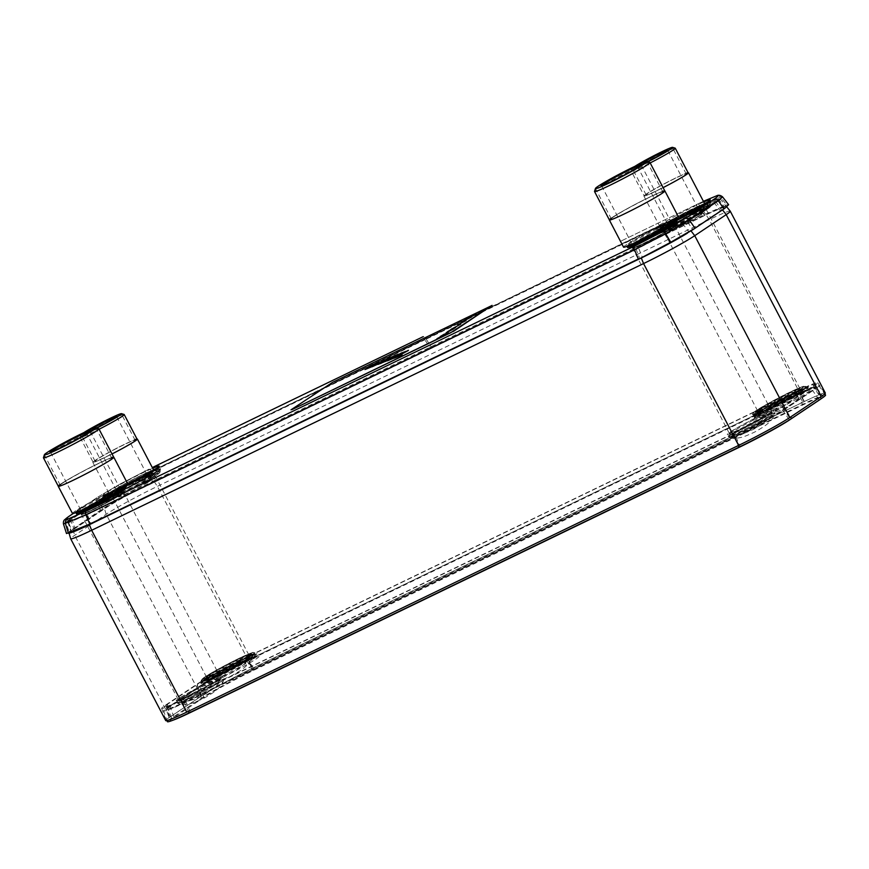<?xml version="1.0" encoding="UTF-8"?>
<svg xmlns="http://www.w3.org/2000/svg" width="869" height="869" viewBox="0 0 869 869"><rect width="100%" height="100%" fill="white"/><g stroke="black" fill="none" stroke-linecap="round" stroke-linejoin="round"><path stroke-width="0.65" stroke-dasharray="4.34 3.26" d="M638.346 247.459L86.444 514.166A37.019 2.162 152.4 0 1 68.358 521.443A37.019 2.162 152.4 0 1 71.845 518.489L103.335 497.448A37.019 2.162 152.4 0 1 147.393 473.431L699.295 206.724A37.019 2.162 152.4 0 1 717.359 199.403A37.019 2.162 152.4 0 1 713.894 202.401L682.404 223.442A37.019 2.162 152.4 0 1 638.346 247.459L642.321 257.278L90.409 523.974A39.181 2.281 152.4 0 1 71.28 531.687A39.181 2.281 152.4 0 1 74.962 528.558L106.453 507.518A39.181 2.281 152.4 0 1 153.085 482.099L704.987 215.393A39.181 2.281 152.4 0 1 724.105 207.637A39.181 2.281 152.4 0 1 720.434 210.819L688.954 231.86A39.181 2.281 152.4 0 1 642.321 257.278M83.674 512.58A23.887 1.39 -27.6 0 0 81.436 514.502A23.887 1.39 -27.6 0 0 98.023 507.355A23.887 1.39 -27.6 0 0 121.519 494.298A23.887 1.39 -27.6 0 0 123.756 492.375A23.887 1.39 -27.6 0 0 107.169 499.523A23.887 1.39 -27.6 0 0 83.674 512.58M634.75 246.285A23.887 1.39 -27.6 0 0 632.513 248.197A23.887 1.39 -27.6 0 0 649.11 241.05A23.887 1.39 -27.6 0 0 672.595 227.993A23.887 1.39 -27.6 0 0 674.844 226.07A23.887 1.39 -27.6 0 0 658.246 233.229A23.887 1.39 -27.6 0 0 634.75 246.285M69.411 533.023A41.755 2.433 152.4 0 1 68.988 532.882A41.755 2.433 152.4 0 1 72.931 529.547L104.41 508.506A41.755 2.433 152.4 0 1 154.106 481.415L706.019 214.708A41.755 2.433 152.4 0 1 726.386 206.442A41.755 2.433 152.4 0 1 722.476 209.831L690.996 230.872A41.755 2.433 152.4 0 1 687.433 233.142M165.729 720.597A42.983 2.509 152.4 0 1 169.77 717.142L201.26 696.102A42.983 2.509 152.4 0 1 252.423 668.207L804.336 401.5A42.983 2.509 152.4 0 1 825.322 393.016M730.242 211.156A42.983 2.509 -27.6 0 0 709.267 219.661L157.365 486.368A42.983 2.509 -27.6 0 0 106.192 514.263L74.712 535.304A42.983 2.509 -27.6 0 0 70.661 538.726M252.249 668.326L804.151 401.619A42.538 2.477 152.4 0 1 824.909 393.212A42.538 2.477 152.4 0 1 820.923 396.644L789.443 417.685A42.538 2.477 152.4 0 1 738.802 445.286L186.9 711.993A42.538 2.477 152.4 0 1 166.12 720.368A42.538 2.477 152.4 0 1 170.128 716.968L201.608 695.928A42.538 2.477 152.4 0 1 252.249 668.326L245.764 657.518L797.666 390.811A40.984 2.39 152.4 0 1 817.664 382.708A40.984 2.39 152.4 0 1 813.818 386.021L782.339 407.061A40.984 2.39 152.4 0 1 733.555 433.653L181.654 700.36A40.984 2.39 152.4 0 1 161.634 708.431A40.984 2.39 152.4 0 1 165.49 705.15L196.981 684.109A40.984 2.39 152.4 0 1 245.764 657.518M180.47 697.72A23.887 1.39 -27.6 0 0 178.221 699.643A23.887 1.39 -27.6 0 0 194.819 692.495A23.887 1.39 -27.6 0 0 218.304 679.439A23.887 1.39 -27.6 0 0 220.552 677.516A23.887 1.39 -27.6 0 0 203.954 684.663A23.887 1.39 -27.6 0 0 180.47 697.72M731.546 431.415A23.887 1.39 -27.6 0 0 729.297 433.338A23.887 1.39 -27.6 0 0 745.895 426.19A23.887 1.39 -27.6 0 0 769.38 413.133A23.887 1.39 -27.6 0 0 771.629 411.211A23.887 1.39 -27.6 0 0 755.031 418.358A23.887 1.39 -27.6 0 0 731.546 431.415M767.208 407.528A29.111 1.695 152.4 0 1 752.989 413.275A29.111 1.695 152.4 0 1 790.366 392.049A29.111 1.695 152.4 0 1 804.585 386.303A29.111 1.695 152.4 0 1 767.208 407.528M759.864 408.93A23.887 1.39 -27.6 0 0 757.627 410.852A23.887 1.39 -27.6 0 0 774.214 403.694A23.887 1.39 -27.6 0 0 797.709 390.637A23.887 1.39 -27.6 0 0 799.947 388.725A23.887 1.39 -27.6 0 0 783.36 395.873A23.887 1.39 -27.6 0 0 759.864 408.93M216.12 673.833A29.111 1.695 152.4 0 1 201.912 679.58A29.111 1.695 152.4 0 1 239.29 658.344A29.111 1.695 152.4 0 1 253.498 652.608A29.111 1.695 152.4 0 1 216.12 673.833M208.788 675.235A23.887 1.39 -27.6 0 0 206.54 677.157A23.887 1.39 -27.6 0 0 223.137 669.999A23.887 1.39 -27.6 0 0 246.633 656.942A23.887 1.39 -27.6 0 0 248.871 655.02A23.887 1.39 -27.6 0 0 232.284 662.178A23.887 1.39 -27.6 0 0 208.788 675.235M114.762 495.373A23.887 1.39 -27.6 0 0 112.514 497.296A23.887 1.39 -27.6 0 0 129.112 490.149A23.887 1.39 -27.6 0 0 152.607 477.092A23.887 1.39 -27.6 0 0 154.845 475.169A23.887 1.39 -27.6 0 0 138.247 482.317A23.887 1.39 -27.6 0 0 114.762 495.373M673.171 227.667A29.111 1.695 -27.6 0 0 710.56 206.442A29.111 1.695 -27.6 0 0 696.341 212.188A29.111 1.695 -27.6 0 0 658.963 233.413A29.111 1.695 -27.6 0 0 673.171 227.667M665.839 229.068A23.887 1.39 -27.6 0 0 663.59 230.991A23.887 1.39 -27.6 0 0 680.188 223.844A23.887 1.39 -27.6 0 0 703.684 210.787A23.887 1.39 -27.6 0 0 705.921 208.864A23.887 1.39 -27.6 0 0 689.334 216.012A23.887 1.39 -27.6 0 0 665.839 229.068M122.094 493.972A29.111 1.695 -27.6 0 0 159.472 472.747A29.111 1.695 -27.6 0 0 145.264 478.493A29.111 1.695 -27.6 0 0 107.886 499.718A29.111 1.695 -27.6 0 0 122.094 493.972M71.367 532.425L69.335 532.632L73.876 528.83L102.814 509.495L125.44 496.21L155.866 480.546L704.52 215.403L724.474 206.735L726.267 206.54L722.758 209.711M150.022 471.976L121.345 486.749L99.62 499.458L70.682 518.793C66.174 521.824 65.468 522.91 68.564 522.019L87.367 513.851L635.956 248.751L664.633 233.978L686.358 221.269L715.296 201.934C719.793 198.903 720.51 197.828 717.414 198.708L698.622 206.876L150.022 471.976L150.598 472.323L121.421 487.346L99.327 500.316L66.305 523.073L68.227 522.888L87.356 514.589L91.18 523.779M672.66 227.96A23.952 1.401 -27.6 0 0 674.909 226.038A23.952 1.401 -27.6 0 0 658.257 233.207A23.952 1.401 -27.6 0 0 634.696 246.307A23.952 1.401 -27.6 0 0 632.447 248.241A23.952 1.401 -27.6 0 0 649.089 241.061A23.952 1.401 -27.6 0 0 672.66 227.96M121.573 494.265A23.952 1.401 -27.6 0 0 123.832 492.343A23.952 1.401 -27.6 0 0 107.18 499.512A23.952 1.401 -27.6 0 0 83.62 512.612A23.952 1.401 -27.6 0 0 81.371 514.535A23.952 1.401 -27.6 0 0 98.012 507.366A23.952 1.401 -27.6 0 0 121.573 494.265M118.912 493.538A18.738 1.097 -27.6 0 0 117.152 495.048A18.738 1.097 -27.6 0 0 130.165 489.432A18.738 1.097 -27.6 0 0 148.588 479.188A18.738 1.097 -27.6 0 0 150.348 477.689A18.738 1.097 -27.6 0 0 137.335 483.294A18.738 1.097 -27.6 0 0 118.912 493.538M117.532 490.898A18.738 1.097 -27.6 0 0 115.773 492.397A18.738 1.097 -27.6 0 0 128.786 486.792A18.738 1.097 -27.6 0 0 147.209 476.549A18.738 1.097 -27.6 0 0 148.968 475.05A18.738 1.097 -27.6 0 0 135.955 480.655A18.738 1.097 -27.6 0 0 117.532 490.898M671.27 225.321A23.952 1.401 -27.6 0 0 673.529 223.398A23.952 1.401 -27.6 0 0 656.877 230.567A23.952 1.401 -27.6 0 0 633.316 243.668A23.952 1.401 -27.6 0 0 631.068 245.59A23.952 1.401 -27.6 0 0 647.709 238.421A23.952 1.401 -27.6 0 0 671.27 225.321M120.194 491.626A23.952 1.401 -27.6 0 0 122.442 489.703A23.952 1.401 -27.6 0 0 105.801 496.872A23.952 1.401 -27.6 0 0 82.24 509.973A23.952 1.401 -27.6 0 0 79.981 511.895A23.952 1.401 -27.6 0 0 96.633 504.726A23.952 1.401 -27.6 0 0 120.194 491.626M698.285 210.244A18.738 1.097 -27.6 0 0 700.045 208.745A18.738 1.097 -27.6 0 0 687.031 214.35A18.738 1.097 -27.6 0 0 668.609 224.593A18.738 1.097 -27.6 0 0 666.849 226.103A18.738 1.097 -27.6 0 0 679.862 220.487A18.738 1.097 -27.6 0 0 698.285 210.244M699.675 212.883A18.738 1.097 -27.6 0 0 701.435 211.384A18.738 1.097 -27.6 0 0 688.411 216.989A18.738 1.097 -27.6 0 0 669.988 227.233A18.738 1.097 -27.6 0 0 668.228 228.743A18.738 1.097 -27.6 0 0 681.242 223.127A18.738 1.097 -27.6 0 0 699.675 212.883M722.584 196.883L720.51 197.057L700.088 205.92L151.51 471.063L120.335 487.085L96.796 501.087L63.47 523.985M66.489 533.523L100.283 510.266L124.354 495.949L156.789 479.286L705.411 214.111L726.68 204.888L728.635 204.715M87.367 513.851L87.356 514.589L635.945 249.479L665.111 234.445L687.249 221.562L692.832 229.72M686.358 221.269A0.75 0.652 56.2 0 1 687.249 221.562L716.175 202.227L720.216 198.697L699.187 207.213L704.52 215.403L705.411 214.111L700.088 205.92A3.737 1.771 -115.8 0 0 697.34 204.172L620.488 241.31L697.231 204.237A3.737 1.771 -115.8 0 1 697.34 204.172L703.401 201.304M820.282 399.371A41.321 2.411 -27.6 0 0 823.128 396.731A41.321 2.411 -27.6 0 0 802.956 404.9L253.107 670.607A41.321 2.411 -27.6 0 0 203.922 697.427L174.104 717.349A41.321 2.411 -27.6 0 0 170.215 720.651A41.321 2.411 -27.6 0 0 174.006 719.825M825.55 394.993A44.276 2.585 -27.6 0 0 803.944 403.748L254.096 669.456A44.276 2.585 -27.6 0 0 201.391 698.187L171.573 718.109A44.276 2.585 -27.6 0 0 167.402 721.65M601.652 185.64A22.388 1.303 -27.6 0 0 601.598 185.836A22.388 1.303 -27.6 0 0 601.663 185.89A22.388 1.303 -27.6 0 0 617.718 178.851A22.388 1.303 -27.6 0 0 639.171 166.891A22.388 1.303 -27.6 0 0 641.279 165.175A22.388 1.303 -27.6 0 0 641.279 165.099A22.388 1.303 -27.6 0 0 641.083 165.034M635.869 245.579A22.388 1.303 152.4 0 1 657.887 233.337A22.388 1.303 152.4 0 1 673.453 226.635A22.388 1.303 152.4 0 1 671.346 228.428A22.388 1.303 -27.6 0 1 649.317 240.67A22.388 1.303 -27.6 0 1 633.762 247.383A22.388 1.303 -27.6 0 1 635.869 245.579M634.924 246.036A23.582 1.38 -27.6 0 0 632.784 247.98A23.582 1.38 -27.6 0 0 649.697 240.561A23.582 1.38 -27.6 0 0 672.291 227.971A23.582 1.38 -27.6 0 0 674.507 226.168A23.582 1.38 -27.6 0 0 658.713 232.838A23.582 1.38 -27.6 0 0 634.924 246.036M634.544 245.884A23.887 1.39 -27.6 0 0 632.306 247.806A23.887 1.39 -27.6 0 0 632.382 247.861A23.887 1.39 -27.6 0 0 649.501 240.344A23.887 1.39 -27.6 0 0 672.389 227.602A23.887 1.39 -27.6 0 0 674.637 225.766A23.887 1.39 -27.6 0 0 674.637 225.679A23.887 1.39 -27.6 0 0 658.039 232.827A23.887 1.39 -27.6 0 0 634.544 245.884M627.483 247.426A27.982 1.629 152.4 0 1 630.123 245.21A27.982 1.629 152.4 0 1 657.377 230.046A27.982 1.629 152.4 0 1 677.07 221.497M623.551 247.165A31.349 1.825 152.4 0 1 626.495 244.645A31.349 1.825 152.4 0 1 657.322 227.515A31.349 1.825 152.4 0 1 679.102 218.13M609.332 219.824A31.349 1.825 -27.6 0 1 612.276 217.446A31.349 1.825 152.4 0 1 642.213 200.761A31.349 1.825 152.4 0 1 664.774 190.843M611.037 218.315A31.273 1.825 152.4 0 1 612.33 217.424A31.273 1.825 152.4 0 1 643.093 200.315A31.273 1.825 152.4 0 1 664.828 190.952M662.558 191.376A31.273 1.825 152.4 0 0 637.9 202.977A31.273 1.825 152.4 0 0 612.33 217.424A31.273 1.825 -27.6 0 0 609.386 219.933M649.871 162.46A31.273 1.825 -27.6 0 0 627.44 172.301A31.273 1.825 -27.6 0 0 597.47 188.997A31.273 1.825 -27.6 0 0 594.526 191.397M614.079 216.577A29.068 1.695 -27.6 0 0 611.341 218.912A29.068 1.695 -27.6 0 0 631.546 210.211A29.068 1.695 -27.6 0 0 660.136 194.319A29.068 1.695 -27.6 0 0 662.862 191.973A29.068 1.695 -27.6 0 0 642.669 200.685A29.068 1.695 -27.6 0 0 614.079 216.577M50.576 451.945A22.388 1.303 -27.6 0 0 50.511 452.141A22.388 1.303 -27.6 0 0 50.587 452.195A22.388 1.303 -27.6 0 0 66.641 445.156A22.388 1.303 -27.6 0 0 88.095 433.197A22.388 1.303 -27.6 0 0 90.202 431.48A22.388 1.303 -27.6 0 0 90.202 431.393A22.388 1.303 -27.6 0 0 90.007 431.339M84.793 511.884A22.388 1.303 152.4 0 1 106.811 499.642A22.388 1.303 152.4 0 1 122.366 492.94A22.388 1.303 152.4 0 1 120.27 494.733A22.388 1.303 -27.6 0 1 98.24 506.975A22.388 1.303 -27.6 0 1 82.685 513.677A22.388 1.303 -27.6 0 1 84.793 511.884M83.848 512.341A23.582 1.38 -27.6 0 0 81.697 514.285A23.582 1.38 -27.6 0 0 98.61 506.866A23.582 1.38 -27.6 0 0 121.215 494.276A23.582 1.38 -27.6 0 0 123.431 492.473A23.582 1.38 -27.6 0 0 107.637 499.143A23.582 1.38 -27.6 0 0 83.848 512.341M83.467 512.189A23.887 1.39 -27.6 0 0 81.23 514.111A23.887 1.39 -27.6 0 0 81.295 514.166A23.887 1.39 -27.6 0 0 98.425 506.649A23.887 1.39 -27.6 0 0 121.312 493.896A23.887 1.39 -27.6 0 0 123.561 492.071A23.887 1.39 -27.6 0 0 123.55 491.984A23.887 1.39 -27.6 0 0 106.963 499.132A23.887 1.39 -27.6 0 0 83.467 512.189M76.407 513.731A27.982 1.629 152.4 0 1 79.046 511.515A27.982 1.629 152.4 0 1 106.3 496.351A27.982 1.629 152.4 0 1 125.994 487.802M72.475 513.47A31.349 1.825 152.4 0 1 75.418 510.95A31.349 1.825 152.4 0 1 106.246 493.82A31.349 1.825 152.4 0 1 128.025 484.424M58.256 486.129A31.349 1.825 -27.6 0 1 61.199 483.751A31.349 1.825 152.4 0 1 91.136 467.066A31.349 1.825 152.4 0 1 113.687 457.148M59.95 484.62A31.273 1.825 152.4 0 1 61.243 483.718A31.273 1.825 152.4 0 1 92.016 466.62A31.273 1.825 152.4 0 1 113.752 457.257M111.482 457.681A31.273 1.825 152.4 0 0 86.813 469.282A31.273 1.825 152.4 0 0 61.243 483.718A31.273 1.825 -27.6 0 0 58.31 486.238M98.794 428.765A31.273 1.825 -27.6 0 0 76.363 438.606A31.273 1.825 -27.6 0 0 46.394 455.302A31.273 1.825 -27.6 0 0 43.45 457.702M63.002 482.882A29.068 1.695 -27.6 0 0 60.265 485.217A29.068 1.695 -27.6 0 0 80.469 476.516A29.068 1.695 -27.6 0 0 109.059 460.613A29.068 1.695 -27.6 0 0 111.786 458.278A29.068 1.695 -27.6 0 0 91.593 466.99A29.068 1.695 -27.6 0 0 63.002 482.882M90.724 429.514A17.163 0.999 -27.6 0 0 87.91 431.263A17.163 0.999 -27.6 0 0 86.303 432.643A17.163 0.999 -27.6 0 0 86.357 432.686A17.163 0.999 -27.6 0 0 98.664 427.287A17.163 0.999 -27.6 0 0 115.11 418.119A17.163 0.999 -27.6 0 0 116.728 416.805A17.163 0.999 -27.6 0 0 116.728 416.74A17.163 0.999 -27.6 0 0 116.446 416.707M148.458 481.904A17.163 0.999 152.4 0 1 131.567 491.289A17.163 0.999 152.4 0 1 119.64 496.427A17.163 0.999 152.4 0 1 121.258 495.048A17.163 0.999 -27.6 0 1 138.138 485.662A17.163 0.999 -27.6 0 1 150.065 480.524A17.163 0.999 -27.6 0 1 148.458 481.904M87.563 430.905A17.608 1.032 -27.6 0 0 87.345 431.046A17.608 1.032 -27.6 0 0 85.749 432.501A17.608 1.032 -27.6 0 0 96.318 427.993M149.403 481.448A18.358 1.075 -27.6 0 0 151.13 480.046A18.358 1.075 -27.6 0 0 138.834 485.239A18.358 1.075 -27.6 0 0 120.313 495.504A18.358 1.075 -27.6 0 0 118.64 497.025A18.358 1.075 -27.6 0 0 131.806 491.246A18.358 1.075 -27.6 0 0 149.403 481.448M149.501 481.068A18.662 1.086 -27.6 0 0 151.249 479.645A18.662 1.086 -27.6 0 0 151.249 479.569A18.662 1.086 -27.6 0 0 138.29 485.152A18.662 1.086 -27.6 0 0 119.933 495.352A18.662 1.086 -27.6 0 0 118.184 496.862A18.662 1.086 -27.6 0 0 118.238 496.894A18.662 1.086 -27.6 0 0 131.621 491.028A18.662 1.086 -27.6 0 0 149.501 481.068M114.339 492.441A22.768 1.325 152.4 0 1 136.509 480.101A22.768 1.325 152.4 0 1 152.52 473.149A22.768 1.325 152.4 0 1 150.402 475.006A22.768 1.325 152.4 0 1 127.797 487.563A22.768 1.325 152.4 0 1 112.188 494.244A22.768 1.325 152.4 0 1 114.339 492.441M153.694 470.325A25.147 1.466 152.4 0 1 151.325 472.247A25.147 1.466 152.4 0 1 126.592 485.999A25.147 1.466 152.4 0 1 109.114 493.527A25.147 1.466 152.4 0 1 111.482 491.506A25.147 1.466 152.4 0 1 136.216 477.754A25.147 1.466 152.4 0 1 153.694 470.227M112.025 453.955A25.147 1.466 152.4 0 1 92.82 462.362A25.147 1.466 152.4 0 1 95.188 460.342A25.147 1.466 -27.6 0 1 118.13 447.502A25.147 1.466 -27.6 0 1 136.987 438.997M137.106 439.214A24.81 1.445 -27.6 0 0 119.857 446.644A24.81 1.445 -27.6 0 0 95.449 460.212A24.81 1.445 152.4 0 0 112.014 453.944A24.81 1.445 152.4 0 1 93.124 462.21A24.81 1.445 152.4 0 1 95.449 460.212A24.81 1.445 152.4 0 1 115.219 449.023A24.81 1.445 152.4 0 1 134.869 439.703M124.115 414.459A24.81 1.445 -27.6 0 0 106.322 422.269A24.81 1.445 -27.6 0 0 82.544 435.521A24.81 1.445 -27.6 0 0 80.209 437.422A24.81 1.445 -27.6 0 0 80.209 437.509A24.81 1.445 -27.6 0 0 99.099 429.243M83.815 432.643A22.876 1.336 -27.6 0 0 83.185 433.055A22.876 1.336 -27.6 0 0 81.034 434.804A22.876 1.336 -27.6 0 0 96.752 428.135A22.605 1.314 -27.6 0 1 81.273 434.772A22.605 1.314 -27.6 0 1 83.391 432.958A22.605 1.314 -27.6 0 1 84.011 432.545M133.022 442.049A22.605 1.314 -27.6 0 0 135.14 440.235A22.605 1.314 -27.6 0 0 119.433 447.003A22.605 1.314 -27.6 0 0 97.198 459.364A22.605 1.314 -27.6 0 0 95.079 461.178A22.605 1.314 -27.6 0 0 110.787 454.411A22.605 1.314 -27.6 0 0 133.022 442.049M641.8 163.209A17.163 0.999 -27.6 0 0 638.987 164.958A17.163 0.999 -27.6 0 0 637.379 166.348A17.163 0.999 -27.6 0 0 637.433 166.381A17.163 0.999 -27.6 0 0 649.74 160.982A17.163 0.999 -27.6 0 0 666.186 151.814A17.163 0.999 -27.6 0 0 667.805 150.5A17.163 0.999 -27.6 0 0 667.805 150.435A17.163 0.999 -27.6 0 0 667.522 150.402M699.534 215.599A17.163 0.999 152.4 0 1 682.654 224.984A17.163 0.999 152.4 0 1 670.716 230.122A17.163 0.999 152.4 0 1 672.334 228.743A17.163 0.999 -27.6 0 1 689.215 219.357A17.163 0.999 -27.6 0 1 701.142 214.219A17.163 0.999 -27.6 0 1 699.534 215.599M638.639 164.599A17.608 1.032 -27.6 0 0 638.433 164.741A17.608 1.032 -27.6 0 0 636.825 166.196A17.608 1.032 -27.6 0 0 647.394 161.688M700.479 215.143A18.358 1.075 -27.6 0 0 702.206 213.741A18.358 1.075 -27.6 0 0 689.91 218.934A18.358 1.075 -27.6 0 0 671.389 229.199A18.358 1.075 -27.6 0 0 669.717 230.719A18.358 1.075 -27.6 0 0 682.882 224.941A18.358 1.075 -27.6 0 0 700.479 215.143M700.577 214.762A18.662 1.086 -27.6 0 0 702.337 213.339A18.662 1.086 -27.6 0 0 702.326 213.263A18.662 1.086 -27.6 0 0 689.367 218.847A18.662 1.086 -27.6 0 0 671.009 229.058A18.662 1.086 -27.6 0 0 669.26 230.557A18.662 1.086 -27.6 0 0 669.315 230.6A18.662 1.086 -27.6 0 0 682.697 224.723A18.662 1.086 -27.6 0 0 700.577 214.762M665.415 226.136A22.768 1.325 152.4 0 1 687.585 213.796A22.768 1.325 152.4 0 1 703.608 206.855A22.768 1.325 152.4 0 1 701.479 208.701A22.768 1.325 152.4 0 1 678.874 221.258A22.768 1.325 152.4 0 1 663.264 227.939A22.768 1.325 152.4 0 1 665.415 226.136M704.77 204.019A25.147 1.466 152.4 0 1 702.413 205.942A25.147 1.466 152.4 0 1 677.668 219.694A25.147 1.466 152.4 0 1 660.19 227.222A25.147 1.466 152.4 0 1 662.558 225.201A25.147 1.466 152.4 0 1 687.292 211.449A25.147 1.466 152.4 0 1 704.77 203.922M675.191 148.165A24.81 1.445 -27.6 0 0 657.399 155.964A24.81 1.445 -27.6 0 0 633.62 169.216A24.81 1.445 -27.6 0 0 631.285 171.117A24.81 1.445 -27.6 0 0 631.285 171.204L644.201 195.905A24.81 1.445 152.4 0 0 663.09 187.639A25.147 1.466 152.4 0 1 643.896 196.057A25.147 1.466 152.4 0 1 646.264 194.037A25.147 1.466 -27.6 0 1 669.206 181.197A25.147 1.466 -27.6 0 1 688.074 172.692M644.201 195.905A24.81 1.445 152.4 0 1 646.525 193.906A24.81 1.445 152.4 0 1 666.295 182.718A24.81 1.445 152.4 0 1 685.945 173.398M688.183 172.909A24.81 1.445 -27.6 0 0 670.933 180.339A24.81 1.445 -27.6 0 0 646.525 193.906A24.81 1.445 152.4 0 0 663.09 187.639M631.285 171.204A24.81 1.445 -27.6 0 0 650.186 162.938M634.891 166.337A22.876 1.336 -27.6 0 0 634.261 166.75A22.876 1.336 -27.6 0 0 632.111 168.51A22.876 1.336 -27.6 0 0 647.829 161.83M684.099 175.755A22.605 1.314 -27.6 0 0 686.228 173.93A22.605 1.314 -27.6 0 0 670.51 180.698A22.605 1.314 -27.6 0 0 648.274 193.059A22.605 1.314 -27.6 0 0 646.156 194.884A22.605 1.314 -27.6 0 0 661.863 188.106A22.605 1.314 -27.6 0 0 684.099 175.755M635.087 166.24A22.605 1.314 -27.6 0 0 634.468 166.652A22.605 1.314 -27.6 0 0 632.35 168.467A22.605 1.314 -27.6 0 0 647.807 161.819M389.203 357.876L377.657 364.622M490.974 305.801L492.136 305.497M491.039 305.931L332.577 382.512L291.082 409.951M474.441 315.165L464.676 320.379L474.365 315.034M470.205 317.815L466.914 319.401M467.337 319.205L469.781 318.021M460.776 324.3L451.011 329.514L460.711 324.17M451.619 329.373L456.323 327.276L451.478 329.536M446.264 332.849L453.944 328.862L446.145 332.838M444.493 334.13L449.186 332.034L443.483 334.88M443.505 334.858L444.352 334.293M446.818 333.631L437.042 338.845L446.742 333.49M367.706 368.184L379.916 361.493L367.772 368.315M371.682 366.794L365.936 369.173M377.733 364.752L378.482 364.307M380.633 363.014L372.193 366.903L377.494 364.068M378.667 363.448L388.128 358.386M398.078 354.454L388.247 360.255L380.926 363.351M382.697 362.362L387.139 359.853L382.762 362.492M388.91 358.864L393.06 356.529L388.986 358.995M394.005 358.126L388.258 360.505M390.029 359.505L394.765 356.844L390.094 359.636M396.536 355.845L400.392 353.683L396.612 355.975M406.138 351.304L400.457 353.813M399.859 354.715L394.83 356.974M397.198 356.724L409.408 350.033L397.263 356.855M401.174 355.334L395.428 357.724M472.117 315.675L476.223 313.981L467.935 318.195L471.932 315.751M395.514 356.203L394.819 356.399M475.919 314.067L471.172 316.49L475.875 313.991M465.817 320.813L461.07 323.235L465.773 320.737M455.421 327.765L450.674 330.177L455.378 327.678M448.295 332.534L443.548 334.945L448.252 332.447M388.182 358.484L378.721 363.546M396.416 355.443L393.125 356.659M392.104 357.778L394.83 356.409M386.097 361.178L389.497 359.408M390.496 358.767L387.205 359.994M671.205 225.429A30.6 1.781 152.4 0 1 659.136 229.003A30.6 1.781 152.4 0 1 695.558 209.147A30.6 1.781 152.4 0 1 707.627 205.573A30.6 1.781 152.4 0 1 671.205 225.429M120.118 491.735A30.6 1.781 152.4 0 1 108.06 495.308A30.6 1.781 152.4 0 1 144.482 475.452A30.6 1.781 152.4 0 1 156.539 471.878A30.6 1.781 152.4 0 1 120.118 491.735M86.444 514.166L90.409 523.974M682.404 223.442L688.954 231.86M713.894 202.401L720.434 210.819M699.295 206.724L704.987 215.393M147.393 473.431L153.085 482.099M103.335 497.448L106.453 507.518M71.845 518.489L74.962 528.558M804.336 401.5L709.267 219.661L706.019 214.708M154.106 481.415L157.365 486.368L252.423 668.207M201.26 696.102L106.192 514.263L104.41 508.506M72.931 529.547L74.712 535.304L169.77 717.142M804.151 401.619L797.666 390.811M201.608 695.928L196.981 684.109M170.128 716.968L165.49 705.15M186.9 711.993L181.654 700.36M738.802 445.286L733.555 433.653M789.443 417.685L782.339 407.061M820.923 396.644L813.818 386.021M767.99 410.57A30.6 1.781 -27.6 0 0 804.412 390.713A30.6 1.781 -27.6 0 0 792.343 394.287A30.6 1.781 -27.6 0 0 755.921 414.144A30.6 1.781 -27.6 0 0 767.99 410.57M216.913 676.864A30.6 1.781 -27.6 0 0 253.335 657.018A30.6 1.781 -27.6 0 0 241.267 660.592A30.6 1.781 -27.6 0 0 204.845 680.449A30.6 1.781 -27.6 0 0 216.913 676.864M767.892 408.843A29.111 1.695 -27.6 0 0 805.27 387.617A29.111 1.695 -27.6 0 0 791.062 393.364A29.111 1.695 -27.6 0 0 753.684 414.589A29.111 1.695 -27.6 0 0 767.892 408.843M239.985 659.669A29.111 1.695 -27.6 0 0 202.607 680.894A29.111 1.695 -27.6 0 0 216.815 675.148A29.111 1.695 -27.6 0 0 254.193 653.923A29.111 1.695 -27.6 0 0 239.985 659.669M695.656 210.863A29.111 1.695 152.4 0 1 709.864 205.127A29.111 1.695 152.4 0 1 672.487 226.353A29.111 1.695 152.4 0 1 658.278 232.088A29.111 1.695 152.4 0 1 695.656 210.863M144.58 477.168A29.111 1.695 152.4 0 1 158.788 471.422A29.111 1.695 152.4 0 1 121.41 492.658A29.111 1.695 152.4 0 1 107.202 498.393A29.111 1.695 152.4 0 1 144.58 477.168M424.322 339.431L424.887 339.768L150.598 472.323L155.866 480.546L156.789 479.286L151.51 471.063A3.737 1.771 -115.8 0 0 148.74 469.282L119.9 484.131A3.737 1.065 -118.6 0 0 120.335 487.085L124.354 495.949L125.44 496.21L121.334 486.759L99.544 499.501A0.75 0.652 -123.8 0 0 99.327 500.316L102.814 509.495L100.283 510.266L96.796 501.087A3.737 3.28 -123.8 0 1 97.882 497.014L73.213 513.503M717.414 198.708A0.75 0.717 -106.5 0 1 717.544 198.653L698.633 206.865L699.187 207.213L424.887 339.768L430.166 347.991L431.078 346.731L425.81 338.508A3.737 1.771 -115.8 0 0 423.149 336.683M658.126 229.492A31.871 1.857 -27.6 0 0 670.694 225.766A31.871 1.857 -27.6 0 0 708.637 205.084A31.871 1.857 -27.6 0 0 696.069 208.81A31.871 1.857 -27.6 0 0 658.126 229.492M157.55 471.389A31.871 1.857 152.4 0 1 119.618 492.071A31.871 1.857 152.4 0 1 107.05 495.797A31.871 1.857 152.4 0 1 144.982 475.115A31.871 1.857 152.4 0 1 157.55 471.389M157.419 471.595A31.632 1.847 152.4 0 1 126.874 488.606A31.632 1.847 152.4 0 1 104.389 498.415A31.632 1.847 152.4 0 1 107.3 495.808A31.632 1.847 152.4 0 1 138.975 478.243A31.632 1.847 152.4 0 1 160.407 469.13A31.632 1.847 152.4 0 1 157.419 471.595M108.94 496.807A30.502 1.781 152.4 0 1 139.475 479.851A30.502 1.781 152.4 0 1 160.146 471.074A30.502 1.781 152.4 0 1 157.267 473.442A30.502 1.781 152.4 0 1 127.808 489.855A30.502 1.781 152.4 0 1 106.127 499.306A30.502 1.781 152.4 0 1 108.94 496.807M155.79 475.712A27.819 1.619 152.4 0 1 122.681 493.766A27.819 1.619 152.4 0 1 111.71 497.014A27.819 1.619 152.4 0 1 144.819 478.971A27.819 1.619 152.4 0 1 155.79 475.712M155.985 468.847A29.188 1.705 152.4 0 1 157.441 468.739L157.191 470.683L154.432 473.062A27.819 1.619 152.4 0 1 121.302 491.126A27.819 1.619 152.4 0 1 110.33 494.374A27.819 1.619 152.4 0 1 143.439 476.321A27.819 1.619 152.4 0 1 154.41 473.073C146.264 478.265 135.108 484.337 120.965 491.278C106.985 497.926 107.528 496.71 107.495 496.655A28.058 1.64 152.4 0 1 110.081 494.352A28.058 1.64 152.4 0 1 138.171 478.765A28.058 1.64 152.4 0 1 157.191 470.683A28.058 1.64 152.4 0 1 154.541 472.866A28.058 1.64 152.4 0 1 127.439 487.954A28.058 1.64 152.4 0 1 107.495 496.655L105.757 495.764A29.188 1.705 152.4 0 1 108.451 493.364A29.188 1.705 152.4 0 1 130.317 480.926A29.188 1.705 152.4 0 1 153.455 469.771M158.049 467.316L157.441 468.739A29.188 1.705 152.4 0 1 154.693 471.02A29.188 1.705 152.4 0 1 126.505 486.705A29.188 1.705 152.4 0 1 105.757 495.764L104.237 495.439L128.036 484.533A31.871 1.857 152.4 0 1 105.67 493.157A31.871 1.857 152.4 0 1 152.683 468.282M148.642 469.336A3.737 1.771 -115.8 0 1 148.74 469.282L119.965 484.109L98.23 496.818L73.289 513.481M703.412 201.315L697.231 204.237M703.76 201.977A31.871 1.857 -27.6 0 0 656.747 226.852A31.871 1.857 -27.6 0 0 679.113 218.238L655.324 229.144L656.834 229.459A29.188 1.705 -27.6 0 0 677.581 220.4A29.188 1.705 -27.6 0 0 705.769 204.715A29.188 1.705 -27.6 0 0 708.517 202.434A29.188 1.705 -27.6 0 0 707.062 202.542M704.531 203.465A29.188 1.705 -27.6 0 0 681.394 214.621A29.188 1.705 -27.6 0 0 659.528 227.059A29.188 1.705 -27.6 0 0 656.834 229.459L658.572 230.35A28.058 1.64 -27.6 0 0 678.515 221.649A28.058 1.64 -27.6 0 0 705.617 206.561A28.058 1.64 -27.6 0 0 708.268 204.378A28.058 1.64 -27.6 0 0 689.258 212.46A28.058 1.64 -27.6 0 0 661.157 228.047A28.058 1.64 -27.6 0 0 658.572 230.35C658.604 230.404 658.061 231.621 672.041 224.984C686.184 218.043 697.34 211.96 705.509 206.757L708.268 204.378L709.126 201.011M705.487 206.768A27.819 1.619 -27.6 0 0 694.516 210.026A27.819 1.619 -27.6 0 0 661.407 228.069A27.819 1.619 -27.6 0 0 672.378 224.821A27.819 1.619 -27.6 0 0 705.487 206.768M706.866 209.407A27.819 1.619 -27.6 0 0 695.895 212.666A27.819 1.619 -27.6 0 0 662.797 230.709A27.819 1.619 -27.6 0 0 673.757 227.461A27.819 1.619 -27.6 0 0 706.866 209.407M708.344 207.148A30.502 1.781 -27.6 0 0 711.222 204.769A30.502 1.781 -27.6 0 0 690.562 213.557A30.502 1.781 -27.6 0 0 660.016 230.502A30.502 1.781 -27.6 0 0 657.203 233.011A30.502 1.781 -27.6 0 0 678.885 223.55A30.502 1.781 -27.6 0 0 708.344 207.148M658.376 229.514A31.632 1.847 -27.6 0 0 655.465 232.11A31.632 1.847 -27.6 0 0 677.95 222.301A31.632 1.847 -27.6 0 0 708.496 205.29A31.632 1.847 -27.6 0 0 711.483 202.825A31.632 1.847 -27.6 0 0 690.051 211.938A31.632 1.847 -27.6 0 0 658.376 229.514M716.697 195.786A3.737 3.574 -106.5 0 1 720.51 197.057L726.68 204.888L724.474 206.735L718.315 198.903A0.75 0.717 -106.5 0 0 717.544 198.653L720.216 198.697L726.267 206.54M119.965 484.109A3.737 1.065 -118.6 0 0 119.9 484.131L97.882 497.014A3.737 3.28 -123.8 0 1 98.23 496.818M68.955 516.349A3.737 3.28 -123.8 0 0 67.869 520.422L71.356 529.601L73.876 528.83L70.4 519.651A0.75 0.652 -123.8 0 1 70.617 518.836C66.511 521.715 65.077 523.127 66.305 523.073L69.335 532.632M68.564 522.019A0.75 0.717 73.5 0 0 68.227 522.888L71.171 532.48L68.434 533.316M70.682 518.793A0.75 0.652 -123.8 0 0 70.617 518.836L99.544 499.501A0.75 0.652 -123.8 0 1 99.62 499.458M635.956 248.751L639.769 258.669M664.633 233.978L670.205 243.005M715.296 201.934A0.75 0.652 56.2 0 1 716.175 202.227L721.759 210.385M735.652 435.619A38.996 2.27 -27.6 0 0 782.067 410.32L811.885 390.398A38.996 2.27 -27.6 0 0 796.515 394.961L246.666 660.668A38.996 2.27 -27.6 0 0 200.25 685.967L170.433 705.889A38.996 2.27 -27.6 0 0 185.803 701.337L735.652 435.619L735.652 436.39A39.735 2.314 -27.6 0 0 782.947 410.613L812.765 390.681A39.735 2.314 -27.6 0 0 816.491 387.465A39.735 2.314 -27.6 0 0 797.101 395.33L247.252 661.037A39.735 2.314 -27.6 0 0 199.957 686.814L170.139 706.747A39.735 2.314 -27.6 0 0 166.403 709.919A39.735 2.314 -27.6 0 0 185.803 702.098L735.652 436.39L740.247 446.807M255.953 659.06A32.153 1.879 -27.6 0 0 243.266 662.819A32.153 1.879 -27.6 0 0 204.997 683.686A32.153 1.879 -27.6 0 0 217.674 679.927A32.153 1.879 -27.6 0 0 255.953 659.06M756.073 417.381A32.153 1.879 152.4 0 1 794.342 396.514A32.153 1.879 152.4 0 1 807.029 392.755A32.153 1.879 152.4 0 1 768.75 413.622A32.153 1.879 152.4 0 1 756.073 417.381M731.046 434.967A26.244 1.532 152.4 0 1 762.287 417.935A26.244 1.532 152.4 0 1 772.639 414.871A26.244 1.532 152.4 0 1 741.398 431.893A26.244 1.532 152.4 0 1 731.046 434.967M221.562 681.177A26.244 1.532 -27.6 0 0 211.21 684.24A26.244 1.532 -27.6 0 0 179.97 701.272A26.244 1.532 -27.6 0 0 190.322 698.198A26.244 1.532 -27.6 0 0 221.562 681.177L223.876 679.33A26.037 1.521 -27.6 0 0 206.442 686.706A26.037 1.521 -27.6 0 0 180.176 701.272A26.037 1.521 -27.6 0 0 177.819 703.423A26.037 1.521 -27.6 0 0 196.481 695.233A26.037 1.521 -27.6 0 0 221.432 681.329A26.037 1.521 -27.6 0 0 223.876 679.341L223.083 681.915A24.126 1.412 -27.6 0 0 206.92 688.748A24.126 1.412 -27.6 0 0 182.588 702.239A24.126 1.412 -27.6 0 0 180.394 704.238A24.126 1.412 -27.6 0 0 197.687 696.656A24.126 1.412 -27.6 0 0 220.813 683.773A24.126 1.412 -27.6 0 0 223.083 681.915C221.106 686.141 217.228 690.073 211.46 693.712C203.78 698.589 202.195 699.067 196.459 701.522C190.615 704.031 185.26 704.933 180.394 704.238L177.819 703.423L191.669 697.546C204.508 691.17 214.458 685.717 221.53 681.187M253.422 658.865A29.709 1.738 -27.6 0 0 256.159 656.432A29.709 1.738 -27.6 0 0 235.043 665.643A29.709 1.738 -27.6 0 0 206.344 681.622A29.709 1.738 -27.6 0 0 203.542 683.936A29.709 1.738 -27.6 0 0 223.67 675.376A29.709 1.738 -27.6 0 0 253.422 658.865M206.561 678.852A28.025 1.64 -27.6 0 0 203.922 681.035A28.025 1.64 -27.6 0 0 222.909 672.954A28.025 1.64 -27.6 0 0 250.978 657.388A28.025 1.64 -27.6 0 0 253.552 655.085A28.025 1.64 -27.6 0 0 233.631 663.775A28.025 1.64 -27.6 0 0 206.561 678.852M250.717 657.366A27.786 1.619 -27.6 0 0 239.768 660.614A27.786 1.619 -27.6 0 0 206.703 678.646A27.786 1.619 -27.6 0 0 217.652 675.398A27.786 1.619 -27.6 0 0 250.717 657.366M250.522 657.464A27.536 1.608 -27.6 0 0 239.67 660.679A27.536 1.608 -27.6 0 0 206.898 678.548A27.536 1.608 -27.6 0 0 217.75 675.332A27.536 1.608 -27.6 0 0 250.522 657.464M250.402 657.616A27.319 1.597 -27.6 0 0 252.966 655.53A27.319 1.597 -27.6 0 0 234.663 663.253A27.319 1.597 -27.6 0 0 207.104 678.548A27.319 1.597 -27.6 0 0 204.617 680.796A27.319 1.597 -27.6 0 0 224.213 672.204A27.319 1.597 -27.6 0 0 250.402 657.616M208.984 679.297A25.82 1.51 -27.6 0 0 206.637 681.426A25.82 1.51 -27.6 0 0 225.158 673.312A25.82 1.51 -27.6 0 0 249.903 659.517A25.82 1.51 -27.6 0 0 252.336 657.54A25.82 1.51 -27.6 0 0 235.032 664.85A25.82 1.51 -27.6 0 0 208.984 679.297M757.42 415.317A29.709 1.738 152.4 0 1 786.119 399.338A29.709 1.738 152.4 0 1 807.236 390.127A29.709 1.738 152.4 0 1 804.498 392.571A29.709 1.738 152.4 0 1 774.746 409.071A29.709 1.738 152.4 0 1 754.618 417.631A29.709 1.738 152.4 0 1 757.42 415.317M802.054 391.083A28.025 1.64 152.4 0 1 773.986 406.659A28.025 1.64 152.4 0 1 754.998 414.73A28.025 1.64 152.4 0 1 757.638 412.547A28.025 1.64 152.4 0 1 784.707 397.47A28.025 1.64 152.4 0 1 804.629 388.78A28.025 1.64 152.4 0 1 802.054 391.083M757.779 412.341A27.786 1.619 152.4 0 1 790.844 394.309A27.786 1.619 152.4 0 1 801.805 391.061A27.786 1.619 152.4 0 1 768.728 409.093A27.786 1.619 152.4 0 1 757.779 412.341C765.915 407.148 777.049 401.087 791.181 394.146C805.139 387.52 804.596 388.725 804.629 388.78L808.572 390.409C809.702 389.996 805.769 390.8 789.573 398.871C774.952 406.247 763.873 412.362 756.345 417.218L754.096 418.891L754.998 414.73L757.746 412.351M757.974 412.243A27.536 1.608 152.4 0 1 790.747 394.374A27.536 1.608 152.4 0 1 801.598 391.159A27.536 1.608 152.4 0 1 768.826 409.027A27.536 1.608 152.4 0 1 757.974 412.243M758.181 412.243A27.319 1.597 152.4 0 1 785.75 396.959A27.319 1.597 152.4 0 1 804.042 389.225A27.319 1.597 152.4 0 1 801.479 391.322A27.319 1.597 152.4 0 1 775.289 405.899A27.319 1.597 152.4 0 1 755.704 414.502A27.319 1.597 152.4 0 1 758.181 412.243M800.979 393.212A25.82 1.51 152.4 0 1 776.234 407.007A25.82 1.51 152.4 0 1 757.714 415.121A25.82 1.51 152.4 0 1 760.06 412.992A25.82 1.51 152.4 0 1 786.119 398.545A25.82 1.51 152.4 0 1 803.412 391.235A25.82 1.51 152.4 0 1 800.979 393.212M731.264 434.967A26.037 1.521 152.4 0 1 757.518 420.4A26.037 1.521 152.4 0 1 774.963 413.036A26.037 1.521 152.4 0 1 772.508 415.024A26.037 1.521 152.4 0 1 747.557 428.928A26.037 1.521 152.4 0 1 728.895 437.118A26.037 1.521 152.4 0 1 731.264 434.967M771.889 417.468A24.126 1.412 152.4 0 1 748.763 430.351A24.126 1.412 152.4 0 1 731.47 437.933A24.126 1.412 152.4 0 1 733.664 435.934A24.126 1.412 152.4 0 1 757.996 422.443A24.126 1.412 152.4 0 1 774.16 415.61L774.16 415.61A24.126 1.412 152.4 0 1 771.889 417.468M782.067 410.32A0.75 0.652 56.2 0 1 782.947 410.613L789.432 419.999M185.803 701.337L190.398 712.515M170.433 705.889A0.75 0.652 -123.8 0 0 170.139 706.747L174.104 717.349L171.573 718.109L167.608 707.507A42.69 2.488 -27.6 0 0 163.589 710.918A42.69 2.488 -27.6 0 0 184.434 702.521L188.323 711.342M200.25 685.967A0.75 0.652 -123.8 0 0 199.957 686.814L203.922 697.427L201.391 698.187L197.426 687.585L167.608 707.507A3.737 3.28 -123.8 0 1 168.705 703.445C161.732 709.039 164.187 706.117 163.589 710.918L167.022 720.575M246.666 660.668L253.107 670.607L254.096 669.456L248.241 659.886A42.69 2.488 -27.6 0 0 197.426 687.585A3.737 3.28 -123.8 0 1 198.523 683.523L168.705 703.445A3.737 3.28 -123.8 0 1 169.053 703.249A38.996 2.27 -27.6 0 0 184.424 698.698L734.272 432.979A38.996 2.27 -27.6 0 0 780.688 407.68L810.505 387.759A38.996 2.27 -27.6 0 0 795.135 392.31A3.737 1.771 -115.8 0 1 795.233 392.256A3.737 1.771 -115.8 0 1 798.09 394.178L803.944 403.748L802.956 404.9L796.536 394.939L246.687 660.657C230.35 668.511 208.104 680.633 200.174 686.01L170.357 705.932C166.576 708.648 165.262 709.984 166.403 709.919L170.215 720.651M796.515 394.961L796.536 394.939C813.916 386.575 816.947 386.336 816.491 387.465L823.128 396.731M811.885 390.398A0.75 0.652 56.2 0 1 812.765 390.681L819.25 400.066M734.272 432.979A3.737 1.771 64.2 0 0 734.283 436.803A42.69 2.488 -27.6 0 0 785.098 409.103L814.916 389.182A42.69 2.488 -27.6 0 0 818.913 385.727A42.69 2.488 -27.6 0 0 798.09 394.178L248.241 659.886A3.737 1.771 -115.8 0 0 245.384 657.963C228.927 665.882 206.659 678.005 198.523 683.523A3.737 3.28 -123.8 0 1 198.871 683.327L169.053 703.249M810.505 387.759A3.737 3.28 56.2 0 1 814.916 389.182L820.369 397.079M795.135 392.31L245.286 658.029A3.737 1.771 -115.8 0 1 245.384 657.963L795.233 392.256L812.417 384.728L815.611 384.076C816.013 383.674 817.11 384.217 818.913 385.727L824.757 393.885M245.286 658.029A38.996 2.27 -27.6 0 0 198.871 683.327M203.78 680.959A31.947 1.868 -27.6 0 0 216.37 677.223A31.947 1.868 -27.6 0 0 254.4 656.497A31.947 1.868 -27.6 0 0 241.81 660.234A31.947 1.868 -27.6 0 0 203.78 680.959L200.924 683.24A31.708 1.847 -27.6 0 0 222.399 674.094A31.708 1.847 -27.6 0 0 254.15 656.475A31.708 1.847 -27.6 0 0 257.072 653.879A31.708 1.847 -27.6 0 0 234.532 663.71A31.708 1.847 -27.6 0 0 203.911 680.753A31.708 1.847 -27.6 0 0 200.924 683.23L201.25 680.731A30.252 1.76 -27.6 0 0 221.747 672.019A30.252 1.76 -27.6 0 0 252.043 655.204A30.252 1.76 -27.6 0 0 254.834 652.717A30.252 1.76 -27.6 0 0 233.327 662.102A30.252 1.76 -27.6 0 0 204.106 678.374A30.252 1.76 -27.6 0 0 201.25 680.731C200.935 679.949 202.151 678.7 204.899 676.962C211.504 672.465 231.382 661.798 243.277 656.345C258.006 650.197 250.783 653.021 254.834 652.717L257.072 653.879C256.779 652.228 214.589 673.399 203.802 680.948M805.476 390.192A31.947 1.868 152.4 0 1 767.457 410.928A31.947 1.868 152.4 0 1 754.857 414.654A31.947 1.868 152.4 0 1 792.886 393.929A31.947 1.868 152.4 0 1 805.476 390.192M771.161 412.275A26.124 1.521 152.4 0 1 740.062 429.221A26.124 1.521 152.4 0 1 729.764 432.273A26.124 1.521 152.4 0 1 760.864 415.328A26.124 1.521 152.4 0 1 771.161 412.275M178.688 698.578A26.124 1.521 -27.6 0 0 188.986 695.526A26.124 1.521 -27.6 0 0 220.085 678.58A26.124 1.521 -27.6 0 0 209.787 681.633A26.124 1.521 -27.6 0 0 178.688 698.578M180.785 698.557A24.006 1.401 -27.6 0 0 178.601 700.533A24.006 1.401 -27.6 0 0 195.807 692.995A24.006 1.401 -27.6 0 0 218.814 680.177A24.006 1.401 -27.6 0 0 221.063 678.331A24.006 1.401 -27.6 0 0 204.986 685.13A24.006 1.401 -27.6 0 0 180.785 698.557M218.336 682.013A22.561 1.314 -27.6 0 0 220.465 680.286A22.561 1.314 -27.6 0 0 205.345 686.673A22.561 1.314 -27.6 0 0 182.599 699.284A22.561 1.314 -27.6 0 0 180.546 701.153A22.561 1.314 -27.6 0 0 196.72 694.059A22.561 1.314 -27.6 0 0 218.336 682.013M205.095 676.853A28.449 1.662 -27.6 0 0 216.316 673.529A28.449 1.662 -27.6 0 0 250.185 655.063A28.449 1.662 -27.6 0 0 238.964 658.387A28.449 1.662 -27.6 0 0 205.095 676.853M206.355 676.245A26.863 1.564 -27.6 0 0 216.946 673.106A26.863 1.564 -27.6 0 0 248.925 655.671A26.863 1.564 -27.6 0 0 238.334 658.811A26.863 1.564 -27.6 0 0 206.355 676.245M207.908 676.223A25.288 1.477 -27.6 0 0 205.616 678.309A25.288 1.477 -27.6 0 0 223.746 670.357A25.288 1.477 -27.6 0 0 247.98 656.855A25.288 1.477 -27.6 0 0 250.348 654.922A25.288 1.477 -27.6 0 0 233.424 662.069A25.288 1.477 -27.6 0 0 207.908 676.223M247.339 659.299A23.354 1.358 -27.6 0 0 249.533 657.507L249.533 657.507A23.354 1.358 -27.6 0 0 233.891 664.122A23.354 1.358 -27.6 0 0 210.331 677.19A23.354 1.358 -27.6 0 0 208.212 679.113L208.212 679.113A23.354 1.358 -27.6 0 0 224.962 671.77A23.354 1.358 -27.6 0 0 247.339 659.299M805.226 390.181A31.708 1.847 152.4 0 1 773.486 407.789A31.708 1.847 152.4 0 1 752 416.924A31.708 1.847 152.4 0 1 754.987 414.448A31.708 1.847 152.4 0 1 785.609 397.405A31.708 1.847 152.4 0 1 808.148 387.574A31.708 1.847 152.4 0 1 805.226 390.181M755.183 412.069A30.252 1.76 152.4 0 1 784.403 395.797A30.252 1.76 152.4 0 1 805.911 386.412A30.252 1.76 152.4 0 1 803.13 388.899A30.252 1.76 152.4 0 1 772.823 405.714A30.252 1.76 152.4 0 1 752.326 414.426A30.252 1.76 152.4 0 1 755.183 412.069M801.261 388.758A28.449 1.662 152.4 0 1 767.392 407.224A28.449 1.662 152.4 0 1 756.182 410.548A28.449 1.662 152.4 0 1 790.04 392.082A28.449 1.662 152.4 0 1 801.261 388.758M800.001 389.366A26.863 1.564 152.4 0 1 768.022 406.801A26.863 1.564 152.4 0 1 757.431 409.94A26.863 1.564 152.4 0 1 789.41 392.506A26.863 1.564 152.4 0 1 800.001 389.366M799.056 390.55A25.288 1.477 152.4 0 1 774.822 404.052A25.288 1.477 152.4 0 1 756.693 412.004A25.288 1.477 152.4 0 1 758.985 409.918A25.288 1.477 152.4 0 1 784.501 395.775A25.288 1.477 152.4 0 1 801.435 388.617A25.288 1.477 152.4 0 1 799.056 390.55M761.407 410.885A23.354 1.358 152.4 0 1 784.968 397.817A23.354 1.358 152.4 0 1 800.61 391.213L800.61 391.213A23.354 1.358 152.4 0 1 798.415 392.994A23.354 1.358 152.4 0 1 776.039 405.465A23.354 1.358 152.4 0 1 759.289 412.808L759.289 412.808A23.354 1.358 152.4 0 1 761.407 410.885M769.891 413.872A24.006 1.401 152.4 0 1 746.884 426.69A24.006 1.401 152.4 0 1 729.678 434.228A24.006 1.401 152.4 0 1 731.861 432.251A24.006 1.401 152.4 0 1 756.063 418.825A24.006 1.401 152.4 0 1 772.139 412.025A24.006 1.401 152.4 0 1 769.891 413.872M733.675 432.979A22.561 1.314 152.4 0 1 756.421 420.368A22.561 1.314 152.4 0 1 771.542 413.981A22.561 1.314 152.4 0 1 769.413 415.708A22.561 1.314 152.4 0 1 747.796 427.754A22.561 1.314 152.4 0 1 731.622 434.848A22.561 1.314 152.4 0 1 733.675 432.979M780.688 407.68A3.737 3.28 56.2 0 1 785.098 409.103L790.551 417.011M184.424 698.698A3.737 1.771 64.2 0 0 184.434 702.521L734.283 436.803L738.172 445.623M671.357 225.614A23.887 1.39 152.4 0 1 647.861 238.671A23.887 1.39 152.4 0 1 631.263 245.829A23.887 1.39 152.4 0 1 633.512 243.907A23.887 1.39 152.4 0 1 657.007 230.85A23.887 1.39 152.4 0 1 673.594 223.691A23.887 1.39 152.4 0 1 671.357 225.614M633.132 243.754A24.18 1.412 152.4 0 1 661.917 228.069A24.18 1.412 152.4 0 1 671.455 225.234A24.18 1.412 152.4 0 1 642.669 240.93A24.18 1.412 152.4 0 1 633.132 243.754M627.385 246.155A27.504 1.608 152.4 0 1 627.32 246.068A27.504 1.608 152.4 0 1 629.916 243.896A27.504 1.608 -27.6 0 1 656.703 228.992A27.504 1.608 -27.6 0 1 676.049 220.596L676.136 220.661M676.082 220.693A27.504 1.608 -27.6 0 0 676.049 220.596L673.508 221.932C666.795 226.266 657.018 231.665 644.179 238.139C629.004 245.731 625.626 246.101 626.962 245.655L627.331 246.177M673.562 221.899A28.058 1.64 -27.6 0 0 662.493 225.18A28.058 1.64 -27.6 0 0 629.091 243.385A28.058 1.64 152.4 0 0 640.16 240.116A28.058 1.64 152.4 0 0 673.562 221.899M120.28 491.919A23.887 1.39 152.4 0 1 96.785 504.976A23.887 1.39 152.4 0 1 80.187 512.123A23.887 1.39 152.4 0 1 82.436 510.212A23.887 1.39 152.4 0 1 105.92 497.155A23.887 1.39 152.4 0 1 122.518 489.997A23.887 1.39 152.4 0 1 120.28 491.919M82.055 510.06A24.18 1.412 152.4 0 1 110.841 494.363A24.18 1.412 152.4 0 1 120.378 491.539A24.18 1.412 152.4 0 1 91.593 507.235A24.18 1.412 152.4 0 1 82.055 510.06M76.309 512.46A27.504 1.608 152.4 0 1 76.244 512.373A27.504 1.608 152.4 0 1 78.829 510.201A27.504 1.608 -27.6 0 1 105.627 495.297A27.504 1.608 -27.6 0 1 124.973 486.901L125.06 486.966M125.006 486.998A27.504 1.608 -27.6 0 0 124.973 486.901L122.431 488.237C115.718 492.571 105.942 497.97 93.102 504.444C77.928 512.037 74.538 512.406 75.885 511.96L76.255 512.482M122.486 488.204A28.058 1.64 -27.6 0 0 111.417 491.485A28.058 1.64 -27.6 0 0 78.014 509.69A28.058 1.64 152.4 0 0 89.083 506.41A28.058 1.64 152.4 0 0 122.486 488.204M117.728 491.126A18.662 1.086 152.4 0 1 136.075 480.926A18.662 1.086 152.4 0 1 149.044 475.343A18.662 1.086 152.4 0 1 147.295 476.842A18.662 1.086 152.4 0 1 128.938 487.042A18.662 1.086 152.4 0 1 115.968 492.636A18.662 1.086 152.4 0 1 117.728 491.126M117.348 490.985A18.955 1.108 152.4 0 1 139.92 478.678A18.955 1.108 152.4 0 1 147.393 476.462A18.955 1.108 152.4 0 1 124.821 488.769A18.955 1.108 152.4 0 1 117.348 490.985M152.52 473.149L151.369 471.671L149.446 473.16C140.963 479.243 107.984 495.069 111.634 492.451L112.025 492.886A22.279 1.303 -27.6 0 1 114.121 491.115A22.279 1.303 152.4 0 1 135.825 479.047A22.279 1.303 152.4 0 1 151.499 472.247A22.279 1.303 152.4 0 1 149.425 474.061A22.279 1.303 -27.6 0 1 127.298 486.347A22.279 1.303 -27.6 0 1 112.025 492.886L112.188 494.244M113.307 490.616A22.833 1.336 -27.6 0 0 122.312 487.943A22.833 1.336 -27.6 0 0 149.501 473.127A22.833 1.336 152.4 0 0 140.496 475.799A22.833 1.336 152.4 0 0 113.307 490.616M668.804 224.821A18.662 1.086 152.4 0 1 687.162 214.621A18.662 1.086 152.4 0 1 700.121 209.038A18.662 1.086 152.4 0 1 698.372 210.537A18.662 1.086 152.4 0 1 680.014 220.737A18.662 1.086 152.4 0 1 667.055 226.331A18.662 1.086 152.4 0 1 668.804 224.821M668.435 224.68A18.955 1.108 152.4 0 1 690.996 212.373A18.955 1.108 152.4 0 1 698.47 210.157A18.955 1.108 152.4 0 1 675.908 222.464A18.955 1.108 152.4 0 1 668.435 224.68M703.608 206.855L702.456 205.366L700.523 206.855C692.039 212.938 659.071 228.764 662.71 226.146L663.101 226.581A22.279 1.303 -27.6 0 1 665.209 224.81A22.279 1.303 152.4 0 1 686.901 212.742A22.279 1.303 152.4 0 1 702.576 205.942A22.279 1.303 152.4 0 1 700.501 207.756A22.279 1.303 -27.6 0 1 678.385 220.042A22.279 1.303 -27.6 0 1 663.101 226.581L663.264 227.939M664.383 224.311A22.833 1.336 -27.6 0 0 673.388 221.649A22.833 1.336 -27.6 0 0 700.577 206.822A22.833 1.336 152.4 0 0 691.572 209.494A22.833 1.336 152.4 0 0 664.383 224.311M717.359 199.403L724.105 207.637M68.358 521.443L71.28 531.687M161.634 708.431L166.12 720.368M817.664 382.708L824.909 393.212M178.221 699.643L81.436 514.502M220.552 677.516L123.756 492.375M729.297 433.338L632.513 248.197M771.629 411.211L674.844 226.07M804.585 386.303L806.356 388.334C805.9 388.584 806.638 387.498 792.311 394.309C776.517 401.804 754.02 414.643 753.651 415.882L752.989 413.275M201.912 679.58L202.575 682.187C202.944 680.948 225.44 668.098 241.224 660.614C255.562 653.803 254.823 654.878 255.269 654.639L253.498 652.608M206.54 677.157L112.514 497.296M248.871 655.02L154.845 475.169M710.56 206.442L709.897 203.835C709.528 205.073 687.031 217.913 671.237 225.397C655.552 232.838 657.485 231.067 657.192 231.382L658.963 233.413M159.472 472.747L158.821 470.129C158.451 471.378 135.955 484.218 120.161 491.702C104.465 499.143 106.409 497.372 106.116 497.687L107.886 499.718M757.627 410.852L663.59 230.991M799.947 388.725L705.921 208.864M698.633 206.865L150.044 471.965L121.334 486.759M157.528 471.4C149.75 476.418 138.497 482.621 123.746 490.04L104.378 498.404L106.127 499.306C106.659 500.099 108.538 499.881 111.743 498.676C122.236 494.624 147.958 481.035 156.094 475.539C159.288 473.355 160.635 471.856 160.146 471.074L160.407 469.119L157.528 471.4M117.152 495.048L115.773 492.397M701.435 211.384L700.045 208.745M711.222 204.769C711.711 205.562 710.364 207.05 707.17 209.233C696.178 216.359 673.757 228.004 662.765 232.392C659.636 233.565 657.779 233.772 657.203 233.011L655.454 232.099L674.833 223.735C689.573 216.327 700.827 210.113 708.604 205.095L711.483 202.814L711.222 204.769M668.228 228.743L666.849 226.103M674.909 226.038L673.529 223.398M632.447 248.241L631.068 245.59M123.832 492.343L122.442 489.703M81.371 514.535L79.981 511.895M150.348 477.689L148.968 475.05M256.159 656.432L257.485 656.714C258.625 656.301 254.682 657.094 238.486 665.176C223.876 672.552 212.796 678.667 205.269 683.523L203.02 685.196L203.922 681.035L206.67 678.656C214.925 673.399 226.146 667.294 240.333 660.342C250.272 655.769 254.682 654.02 253.552 655.085L256.159 656.432M250.5 657.475L252.966 655.53L252.336 657.54C249.99 662.732 245.623 667.327 239.236 671.346L230.079 676.549L219.955 680.427C215.132 681.959 210.689 682.295 206.637 681.426L204.617 680.796L219.52 674.463C232.87 667.826 243.201 662.156 250.5 657.475M804.042 389.225L801.576 391.169C794.277 395.862 783.947 401.521 770.597 408.158L755.693 414.502L757.714 415.121C761.429 415.99 765.85 415.654 770.999 414.133L783.588 409.027L790.312 405.041C796.699 401.033 801.066 396.427 803.412 391.235L804.042 389.225M774.963 413.036L772.606 414.882C765.535 419.423 755.585 424.865 742.745 431.241L728.895 437.118L731.47 437.933C736.217 438.66 741.55 437.77 747.47 435.25C755.976 431.578 755.107 431.98 762.537 427.407C768.305 423.768 772.183 419.836 774.16 415.61L774.963 413.036M219.803 678.743C211.993 683.653 202.423 688.911 191.061 694.505C178.677 700.566 176.548 700.74 177.613 700.425L180.546 701.153C184.945 701.848 189.942 701.022 195.514 698.665C203.487 695.233 202.64 695.624 209.57 691.366C214.991 687.944 218.619 684.251 220.465 680.286L221.541 677.462L219.803 678.743M248.719 655.791L220.118 671.552C205.041 678.906 204.802 678.2 204.986 678.233L208.212 679.113L220.27 677.407L231.132 672.715L238.682 668.25C243.526 665.339 247.144 661.754 249.533 657.507L250.652 654.357L248.719 655.791M754.879 414.643L752 416.935L752.326 414.426C751.848 413.883 753.065 412.634 755.976 410.668C762.58 406.171 782.458 395.493 794.353 390.04C809.082 383.892 801.859 386.716 805.911 386.412L808.148 387.574L788.737 395.96C773.964 403.39 762.678 409.625 754.879 414.643M756.693 412.004L756.063 411.928C756.345 411.613 754.107 413.372 768.25 406.681C781.709 400.055 792.224 394.32 799.795 389.486L801.729 388.052L800.61 391.213C799.002 394.645 795.385 398.219 789.758 401.945L782.209 406.41L771.346 411.113L759.289 412.808L756.693 412.004M729.678 434.228L728.689 434.12C728.255 434.131 728.168 434.978 742.224 428.167C754.694 421.943 764.242 416.696 770.879 412.438L772.617 411.156L771.542 413.981C769.608 418.011 765.98 421.704 760.647 425.06C753.727 429.319 754.564 428.938 746.601 432.36C741.018 434.717 736.021 435.554 731.622 434.848L729.678 434.228M641.279 165.099L673.453 226.635M641.279 165.175L641.463 164.578M601.663 185.89L601.055 185.705M601.598 185.836L633.762 247.383M674.637 225.679L673.584 223.561L646.134 239.225C632.219 246.155 630.188 246.025 631.166 245.731L632.306 247.806M611.341 218.912L595.471 188.54M662.862 191.973L646.992 161.601M90.202 431.393L122.366 492.94M90.202 431.48L90.387 430.883M50.587 452.195L49.978 452.01M50.511 452.141L82.685 513.677M123.55 491.984L122.496 489.866L95.047 505.53C81.143 512.46 79.112 512.33 80.089 512.037L81.23 514.111M60.265 485.217L44.384 454.845M111.786 458.278L95.916 427.906M86.303 432.643L119.64 496.427M86.357 432.686L85.749 432.501M116.728 416.805L116.913 416.208M116.728 416.74L150.065 480.524M118.184 496.862L115.849 492.527L127.287 487.552L149.023 475.18L151.249 479.569M92.82 462.362L109.114 493.527M80.209 437.509L93.124 462.21M81.034 434.804L80.209 437.422M135.14 440.235L121.334 413.829M95.079 461.178L81.273 434.772M637.379 166.348L670.716 230.122M637.433 166.381L636.825 166.196M667.805 150.5L667.989 149.903M667.805 150.435L701.142 214.219M669.26 230.557L666.925 226.222L678.363 221.258L700.11 208.875L702.326 213.263M643.896 196.057L660.19 227.222M632.111 168.51L631.285 171.117M686.228 173.93L672.41 147.524M646.156 194.884L632.35 168.467"/><path stroke-width="1.3" d="M687.433 233.142A41.755 2.433 152.4 0 1 641.289 257.963L89.388 524.67A41.755 2.433 152.4 0 1 69.411 533.023M186.716 712.113L91.658 530.275L643.56 263.568A42.983 2.509 -27.6 0 0 694.733 235.684L726.212 214.643A42.983 2.509 -27.6 0 0 730.253 211.178A42.983 2.509 -27.6 0 0 730.242 211.156L825.322 393.016A42.983 2.509 152.4 0 1 821.281 396.481L789.791 417.522A42.983 2.509 152.4 0 1 738.628 445.406L186.716 712.113A42.983 2.509 152.4 0 1 165.729 720.597L70.671 538.758A42.983 2.509 -27.6 0 0 91.658 530.275L89.388 524.67M69.064 533.131L70.661 538.726A42.983 2.509 -27.6 0 0 70.671 538.758M73.289 513.481L69.303 516.153C64.795 519.184 64.089 520.259 67.185 519.38L85.977 511.211L634.576 246.101A3.737 1.771 64.2 0 0 634.522 249.783L665.665 233.707L689.399 220.074L718.337 200.739L722.573 196.872C720.444 195.177 718.478 194.808 716.697 195.786L703.401 201.304M63.47 523.985L85.933 514.882L634.522 249.783L638.357 258.973L89.757 524.072L66.489 533.533L63.47 523.985C63.231 522.128 63.578 520.748 64.512 519.825L68.955 516.349A3.737 3.28 -123.8 0 1 69.303 516.153M722.573 196.872L728.635 204.715L724.746 208.343L694.983 228.232L670.759 242.255L639.769 258.669L91.18 523.779L71.171 532.48M71.367 532.425L68.434 533.316L65.49 523.735A3.737 3.574 73.5 0 1 67.185 519.38M724.746 208.343L692.832 229.72L670.205 243.005L639.769 258.669M167.022 720.575L167.402 721.65A44.276 2.585 -27.6 0 0 171.465 720.77L174.006 719.825A41.321 2.411 -27.6 0 0 190.398 712.515L740.247 446.807A41.321 2.411 -27.6 0 0 789.432 419.999L819.25 400.066A41.321 2.411 -27.6 0 0 820.282 399.371L822.509 397.817A44.276 2.585 -27.6 0 0 825.55 394.993L824.757 393.885M171.465 720.77A44.276 2.585 -27.6 0 0 189.029 712.938L738.878 447.231A44.276 2.585 -27.6 0 0 791.583 418.5L821.401 398.567A44.276 2.585 -27.6 0 0 822.509 397.817M641.083 165.034A22.388 1.303 -27.6 0 0 624.626 172.355A22.388 1.303 -27.6 0 0 603.694 184.043A22.388 1.303 -27.6 0 0 601.652 185.64M639.323 166.327A22.833 1.336 -27.6 0 0 641.463 164.578A22.833 1.336 -27.6 0 0 626.169 171.041A22.833 1.336 -27.6 0 0 603.129 183.815A22.833 1.336 -27.6 0 0 601.055 185.705A22.833 1.336 -27.6 0 0 617.435 178.525A22.833 1.336 -27.6 0 0 639.323 166.327M664.774 190.843A31.349 1.825 152.4 0 1 664.883 190.919L679.102 218.13A31.349 1.825 152.4 0 1 676.158 220.65L677.07 221.497A27.982 1.629 152.4 0 1 674.463 223.778A27.982 1.629 152.4 0 1 646.677 239.214A27.982 1.629 152.4 0 1 627.483 247.426L627.331 246.177M676.158 220.65A31.349 1.825 152.4 0 1 645.33 237.78A31.349 1.825 152.4 0 1 623.551 247.165L609.332 219.966A31.349 1.825 -27.6 0 0 631.111 210.58A31.349 1.825 -27.6 0 0 661.939 193.439A31.349 1.825 152.4 0 0 664.883 190.919M595.461 188.432A29.068 1.695 -27.6 0 0 614.937 180.198A29.068 1.695 -27.6 0 0 644.255 163.937A29.068 1.695 -27.6 0 0 646.905 161.536A29.068 1.695 -27.6 0 0 626.049 170.682A29.068 1.695 -27.6 0 0 598.198 186.205A29.068 1.695 -27.6 0 0 595.461 188.432L594.526 191.397A31.273 1.825 -27.6 0 0 594.526 191.517A31.273 1.825 -27.6 0 0 616.262 182.153A31.273 1.825 -27.6 0 0 647.025 165.045A31.273 1.825 -27.6 0 0 649.969 162.536L664.828 190.952A31.273 1.825 152.4 0 1 661.885 193.472A31.273 1.825 152.4 0 1 626.136 213.046A31.273 1.825 152.4 0 1 611.037 218.315M594.526 191.517L609.386 219.933A31.273 1.825 -27.6 0 0 631.122 210.57A31.273 1.825 -27.6 0 0 661.885 193.472A31.273 1.825 152.4 0 0 662.558 191.376M649.969 162.536A31.273 1.825 -27.6 0 0 649.871 162.46L646.905 161.536M598.198 186.205A29.068 1.695 -27.6 0 0 595.471 188.54A29.068 1.695 -27.6 0 0 615.665 179.84A29.068 1.695 -27.6 0 0 644.255 163.937A29.068 1.695 -27.6 0 0 646.992 161.601A29.068 1.695 -27.6 0 0 626.788 170.313A29.068 1.695 -27.6 0 0 598.198 186.205M90.007 431.339A22.388 1.303 -27.6 0 0 73.55 438.66A22.388 1.303 -27.6 0 0 52.618 450.348A22.388 1.303 -27.6 0 0 50.576 451.945M88.247 432.632A22.833 1.336 -27.6 0 0 90.387 430.883A22.833 1.336 -27.6 0 0 75.092 437.346A22.833 1.336 -27.6 0 0 52.053 450.12A22.833 1.336 -27.6 0 0 49.978 452.01A22.833 1.336 -27.6 0 0 66.359 444.819A22.833 1.336 -27.6 0 0 88.247 432.632M113.687 457.148A31.349 1.825 152.4 0 1 113.806 457.224L128.025 484.424A31.349 1.825 152.4 0 1 125.082 486.955L125.994 487.802A27.982 1.629 152.4 0 1 123.387 490.083A27.982 1.629 152.4 0 1 95.59 505.519A27.982 1.629 152.4 0 1 76.407 513.731L76.255 512.482M125.082 486.955A31.349 1.825 152.4 0 1 94.254 504.085A31.349 1.825 152.4 0 1 72.475 513.47L58.245 486.271A31.349 1.825 -27.6 0 0 80.035 476.885A31.349 1.825 -27.6 0 0 110.863 459.744A31.349 1.825 152.4 0 0 113.806 457.224M44.384 454.737A29.068 1.695 -27.6 0 0 63.85 446.503A29.068 1.695 -27.6 0 0 93.179 430.242A29.068 1.695 -27.6 0 0 95.818 427.841A29.068 1.695 -27.6 0 0 74.973 436.988A29.068 1.695 -27.6 0 0 47.122 452.51A29.068 1.695 -27.6 0 0 44.384 454.737L43.45 457.702A31.273 1.825 -27.6 0 0 43.45 457.822A31.273 1.825 -27.6 0 0 65.186 448.458A31.273 1.825 -27.6 0 0 95.948 431.35A31.273 1.825 -27.6 0 0 98.892 428.841L113.752 457.257A31.273 1.825 152.4 0 1 110.808 459.777A31.273 1.825 152.4 0 1 75.06 479.351A31.273 1.825 152.4 0 1 59.95 484.62M43.45 457.822L58.31 486.238A31.273 1.825 -27.6 0 0 80.046 476.875A31.273 1.825 -27.6 0 0 110.808 459.777A31.273 1.825 152.4 0 0 111.482 457.681M98.892 428.841A31.273 1.825 -27.6 0 0 98.794 428.765L95.818 427.841M47.122 452.51A29.068 1.695 -27.6 0 0 44.384 454.845A29.068 1.695 -27.6 0 0 64.588 446.134A29.068 1.695 -27.6 0 0 93.179 430.242A29.068 1.695 -27.6 0 0 95.916 427.906A29.068 1.695 -27.6 0 0 75.712 436.607A29.068 1.695 -27.6 0 0 47.122 452.51M96.318 427.993A17.608 1.032 -27.6 0 0 115.262 417.554A17.608 1.032 -27.6 0 0 116.913 416.208A17.608 1.032 -27.6 0 0 105.334 421.074A17.608 1.032 -27.6 0 0 87.563 430.905M116.446 416.707A17.163 0.999 -27.6 0 0 105.92 421.324A17.163 0.999 -27.6 0 0 90.724 429.514M112.025 453.955A25.147 1.466 152.4 0 0 135.043 441.083A25.147 1.466 -27.6 0 0 137.4 439.062L153.694 470.227A25.147 1.466 152.4 0 1 153.694 470.325M134.869 439.703A24.81 1.445 152.4 0 1 134.771 441.213A24.81 1.445 152.4 0 1 112.014 453.944A24.81 1.445 152.4 0 0 134.771 441.213A24.81 1.445 -27.6 0 0 137.106 439.214L124.191 414.524A24.81 1.445 -27.6 0 0 124.115 414.459L121.508 413.655A22.876 1.336 -27.6 0 0 105.746 420.52A22.876 1.336 -27.6 0 0 83.815 432.643M99.099 429.243A24.81 1.445 -27.6 0 0 121.866 416.512A24.81 1.445 -27.6 0 0 124.191 414.524M84.011 432.545A22.605 1.314 -27.6 0 1 106.257 420.281A22.605 1.314 -27.6 0 1 121.334 413.829A22.605 1.314 -27.6 0 1 119.216 415.643A22.605 1.314 -27.6 0 1 96.731 428.124A22.876 1.336 -27.6 0 0 119.422 415.545A22.876 1.336 -27.6 0 0 121.508 413.655M647.394 161.688A17.608 1.032 -27.6 0 0 666.338 151.249A17.608 1.032 -27.6 0 0 667.989 149.903A17.608 1.032 -27.6 0 0 656.421 154.78A17.608 1.032 -27.6 0 0 638.639 164.599M667.522 150.402A17.163 0.999 -27.6 0 0 656.997 155.019A17.163 0.999 -27.6 0 0 641.8 163.209M685.945 173.398A24.81 1.445 152.4 0 1 685.847 174.908A24.81 1.445 152.4 0 1 663.09 187.639A25.147 1.466 152.4 0 0 686.119 174.778A25.147 1.466 -27.6 0 0 688.476 172.757L704.77 203.922A25.147 1.466 152.4 0 1 704.77 204.019M663.09 187.639A24.81 1.445 152.4 0 0 685.847 174.908A24.81 1.445 -27.6 0 0 688.183 172.909L675.267 148.219A24.81 1.445 -27.6 0 0 675.191 148.165L672.584 147.35A22.876 1.336 -27.6 0 0 656.823 154.215A22.876 1.336 -27.6 0 0 634.891 166.337M650.186 162.938A24.81 1.445 -27.6 0 0 672.943 150.207A24.81 1.445 -27.6 0 0 675.267 148.219M647.829 161.83A22.876 1.336 -27.6 0 0 670.51 149.24A22.876 1.336 -27.6 0 0 672.584 147.35M647.807 161.819A22.605 1.314 -27.6 0 0 670.292 149.338A22.605 1.314 -27.6 0 0 672.41 147.524A22.605 1.314 -27.6 0 0 657.333 153.976A22.605 1.314 -27.6 0 0 635.087 166.24M378.634 364.241L380.557 362.873L372.117 366.772L389.942 357.431L378.634 364.241M453.238 331.35L292.18 409.505L450.577 332.805L491.854 305.54L332.501 382.382L291.017 409.82M453.303 331.48L492.06 305.367M461.004 323.159L465.751 320.683L461.004 323.105M450.609 330.111L455.345 327.635L450.609 330.046M451.413 329.394L455.66 327.537L447.372 331.762L451.619 329.373M446.145 332.838L453.879 328.732L446.199 332.718M444.287 334.163L440.246 336.531L444.493 334.13M365.936 369.173L371.682 366.794M378.482 364.307L380.557 362.873M377.494 364.068L378.667 363.448M388.128 358.386L389.203 357.876M380.926 363.351L398.078 354.454M388.258 360.505L394.917 357.615L387.27 360.885L401.185 353.064L406.138 351.304M394.765 356.844L400.772 354.204L390.029 359.505L394.005 358.126M400.392 353.683L396.536 355.845L399.859 354.715M395.428 357.724L401.174 355.334M471.107 316.414L475.843 313.937L471.107 316.349M476.158 313.839L467.87 318.065L476.158 313.839M474.365 315.034L464.6 320.248L474.365 315.034M463.557 320.943L471.107 317.218L463.557 320.943M466.056 320.596L457.767 324.81L466.056 320.596M460.711 324.17L450.935 329.384L460.711 324.17M446.742 333.49L436.977 338.714L446.742 333.49M378.862 361.732L367.706 368.184L372.595 366.283L364.958 369.564L378.938 361.862M393.06 356.529L388.91 358.864L392.125 357.822L389.225 359.56L379.938 363.731L393.853 355.91L398.284 354.248L392.125 357.822M408.354 350.283L397.198 356.724L402.086 354.824L394.439 358.104L408.43 350.413M448.252 332.447L443.472 334.815L448.219 332.392M378.645 363.416L388.106 358.354M395.352 355.953L396.34 355.302M389.529 359.397L390.42 358.636M387.139 359.864L382.697 362.362L386.097 361.178M641.289 257.963L643.56 263.568L738.628 445.406M789.791 417.522L694.733 235.684L691.018 230.904M722.519 209.874L726.212 214.643L821.281 396.481M153.455 469.771A29.188 1.705 152.4 0 1 155.985 468.847M152.683 468.282A31.871 1.857 152.4 0 1 156.17 468.749A31.871 1.857 152.4 0 1 128.036 484.544L157.865 467.555M634.576 246.101L663.253 231.339L684.978 218.63L713.916 199.294C718.413 196.264 719.119 195.188 716.034 196.068L703.412 201.315M422.931 336.792A3.737 1.771 -115.8 0 1 423.04 336.727L152.303 467.565L423.04 336.727A3.737 1.771 -115.8 0 1 423.149 336.683M708.941 201.25L679.113 218.228A31.871 1.857 -27.6 0 0 707.247 202.444A31.871 1.857 -27.6 0 0 703.76 201.977M707.062 202.542A29.188 1.705 -27.6 0 0 704.531 203.465M663.253 231.339A3.737 1.065 61.4 0 1 665.665 233.707L670.759 242.255L670.205 243.005M684.978 218.63A3.737 3.28 56.2 0 1 689.399 220.074L694.983 228.232L692.832 229.72M713.916 199.294A3.737 3.28 56.2 0 1 718.337 200.739L723.92 208.908L721.759 210.385M716.034 196.068A3.737 3.574 -106.5 0 1 716.697 195.786M85.977 511.211A3.737 1.771 64.2 0 0 85.933 514.882L89.757 524.072L91.18 523.779M820.369 397.079L821.401 398.567L819.25 400.066M790.551 417.011L791.583 418.5L789.432 419.999M738.172 445.623L738.878 447.231L740.247 446.807M188.323 711.342L189.029 712.938L190.398 712.515M676.082 220.693A27.504 1.608 -27.6 0 1 673.497 222.833A27.504 1.608 152.4 0 1 646.992 237.595A27.504 1.608 152.4 0 1 627.385 246.155M125.006 486.998A27.504 1.608 -27.6 0 1 122.41 489.138A27.504 1.608 152.4 0 1 95.905 503.89A27.504 1.608 152.4 0 1 76.309 512.46M726.745 206.887L730.242 211.156M73.213 513.503L68.955 516.349"/></g></svg>
